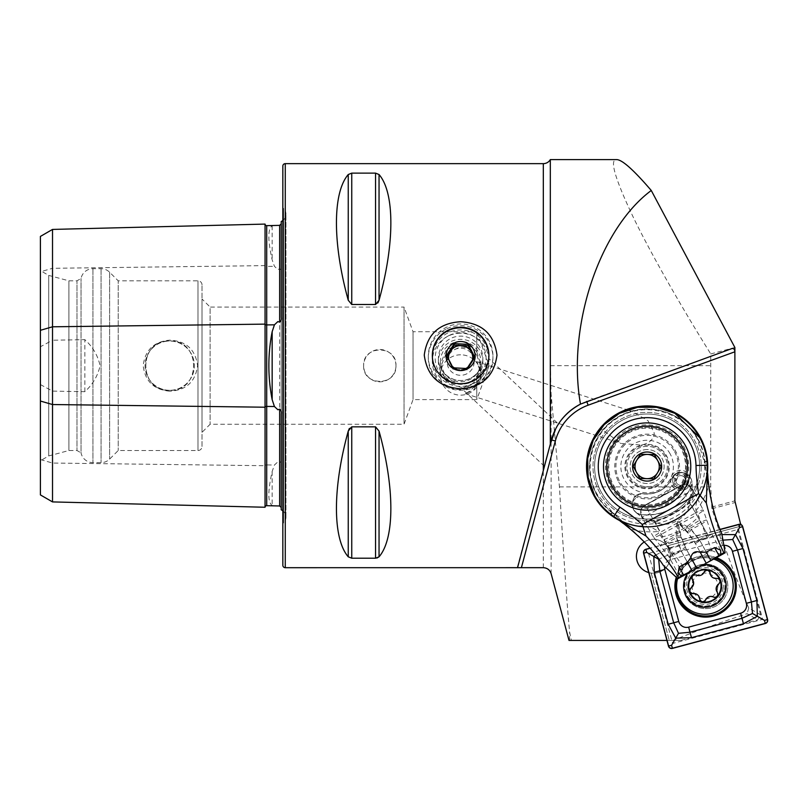 <?xml version="1.0" encoding="UTF-8"?>
<svg xmlns="http://www.w3.org/2000/svg" width="808" height="808" viewBox="0 0 808 808"><rect width="100%" height="100%" fill="white"/><g stroke="black" fill="none" stroke-linecap="round" stroke-linejoin="round"><path stroke-width="0.61" stroke-dasharray="4.04 3.03" d="M265.054 224.089L265.054 507.252M274.427 225.462L272.155 225.887C267.761 228.765 267.761 240.077 272.155 259.843L274.427 266.317L277.871 269.498L279.649 268.892C281.043 269.246 281.568 270.367 281.224 272.235M281.224 459.106C281.568 460.974 281.043 462.085 279.649 462.449L277.871 461.843L274.427 465.024L272.155 471.498C267.761 491.193 267.761 502.515 272.155 505.454L274.427 505.869M604.374 423.594L606.828 421.281M609.525 419.019L612.474 416.827M615.575 414.797L624.412 410.363M642.865 444.733C650.188 442.643 653.965 438.704 654.207 432.936L647.996 420.685L631.442 411.141L626.008 409.737A60.61 60.61 0 0 1 707.747 466.549A60.61 60.61 0 0 1 647.137 527.149A60.61 60.61 0 0 1 600.152 428.25L621.1 443.461L641.411 445.067A22.22 22.22 0 0 0 647.137 488.769A22.22 22.22 0 0 0 669.357 466.549A22.22 22.22 0 0 0 642.865 444.733L641.411 445.067M477.831 383.133L480.831 372.65L476.71 361.671L478.659 365.297L480.831 374.629L480.639 377.437L473.65 389.991L465.256 393.637L469.68 391.213L477.831 383.133M569.004 640.431L571.347 640.431L569.569 631.816C566.792 601.677 563.418 553.369 559.449 486.891L551.127 394.082L550.319 365.671L550.319 159.6M666.943 640.431L680.78 640.431L757.722 619.817L760.601 614.827L748.743 607.98C737.26 582.063 724.998 548.975 711.929 508.727L710.717 486.891L710.757 353.954C681.467 307.03 650.662 253.379 632.614 215.867C614.615 177.75 609.333 158.984 616.756 159.6M680.73 470.357A10.1 10.1 0 0 0 670.63 480.457A10.1 10.1 0 0 0 680.73 490.567A10.1 10.1 0 0 0 690.83 480.457A10.1 10.1 0 0 0 680.73 470.357M680.73 472.377A8.08 8.08 0 0 0 672.65 480.457A8.08 8.08 0 0 0 680.73 488.547A8.08 8.08 0 0 0 688.81 480.457A8.08 8.08 0 0 0 680.73 472.377A8.08 8.08 0 0 0 672.65 480.457A8.08 8.08 0 0 0 680.73 488.547A8.08 8.08 0 0 0 688.81 480.457A8.08 8.08 0 0 0 680.73 472.377M647.137 449.571A16.968 16.968 0 0 0 630.169 466.549A16.968 16.968 0 0 0 647.137 483.517A16.968 16.968 0 0 0 664.105 466.549A16.968 16.968 0 0 0 647.137 449.571A16.968 16.968 0 0 0 630.169 466.549A16.968 16.968 0 0 0 647.137 483.517A16.968 16.968 0 0 0 664.105 466.549A16.968 16.968 0 0 0 647.137 449.571M551.44 439.926L550.319 444.137M544.39 466.246L461.54 388.345L467.216 386.901L478.74 380.8L488.911 359.732L488.87 358.58L488.911 360.439L479.164 382.618L467.771 388.183L461.54 388.345M555.753 428.755L558.469 424.028L488.87 358.58M558.469 424.028A56.57 56.57 0 0 0 558.288 424.301A56.57 56.57 0 0 1 558.469 424.028L555.702 428.836M460.621 333.199A28.28 28.25 -0 0 0 432.341 361.439A28.28 28.25 -0 0 0 460.621 389.688A28.28 28.25 -0 0 0 488.911 361.439A28.28 28.25 -0 0 0 460.621 333.199M460.621 341.42A20.2 20.18 -0 0 0 440.421 361.59A20.2 20.18 -0 0 0 460.621 381.77A20.2 20.18 -0 0 0 480.831 361.59A20.2 20.18 -0 0 0 460.621 341.42M480.831 372.65L480.831 366.862L476.791 355.227L476.791 331.724L489.143 365.671L476.791 399.606L476.791 376.114C472.842 381.386 467.458 384.154 460.621 384.416L446.349 378.326L440.421 363.893L446.37 349.753L460.621 344.067C467.448 344.279 472.842 346.885 476.791 351.904L476.791 331.724L413.029 331.724L404.05 307.08L404.05 424.261L210.11 424.261L202.02 432.341L202.02 299L202.02 432.341M476.791 355.227C472.842 349.955 467.458 347.188 460.621 346.925L446.349 353.005L440.421 367.448L446.37 381.578L460.621 387.274C467.448 387.062 472.842 384.446 476.791 379.437L476.791 399.606L413.029 399.606L404.05 424.261L404.05 307.08L210.11 307.08L210.11 424.261L210.11 307.08L202.02 299M460.621 354.803A20.2 20.18 -0 0 0 440.421 374.973A20.2 20.18 -0 0 0 460.621 395.152A20.2 20.18 -0 0 0 480.831 374.973A20.2 20.18 -0 0 0 460.621 354.803M644.269 541.956A16.968 16.968 0 0 1 653.399 539.29A16.968 16.968 0 0 0 636.431 556.258A16.968 16.968 0 0 0 653.399 573.236A16.968 16.968 0 0 1 651.218 573.094L649.097 572.68A16.968 16.968 0 0 1 648.763 572.589M704.889 569.014A16.968 16.968 0 0 0 687.921 585.982A16.968 16.968 0 0 0 704.889 602.96C682.75 601.223 681.275 572.165 704.889 569.014C728.503 572.205 727.038 601.182 704.889 602.96A16.968 16.968 0 0 0 721.857 585.982A16.968 16.968 0 0 0 704.889 569.014M704.889 565.58A20.402 20.402 0 0 0 684.487 585.982A20.402 20.402 0 0 0 704.889 606.394A20.402 20.402 0 0 0 725.291 585.982A20.402 20.402 0 0 0 704.889 565.58M395.971 365.671A16.16 16.16 0 0 0 379.81 349.511A16.16 16.16 0 0 0 363.651 365.671C362.651 344.824 396.97 344.814 395.971 365.671C396.981 386.487 362.671 386.557 363.651 365.671A16.16 16.16 0 0 0 379.81 381.831A16.16 16.16 0 0 0 395.971 365.671M169.7 390.315A24.644 24.644 0 0 1 145.056 365.671A24.644 24.644 0 0 1 169.7 341.026C137.895 339.481 137.905 391.86 169.7 390.315A24.644 24.644 0 0 1 145.056 365.671A24.644 24.644 0 0 1 169.7 341.026C201.505 339.481 201.495 391.86 169.7 390.315C137.916 391.86 137.885 339.491 169.7 341.026A24.644 24.644 0 0 1 194.344 365.671A24.644 24.644 0 0 1 169.7 390.315C201.485 391.86 201.515 339.491 169.7 341.026A24.644 24.644 0 0 1 194.344 365.671A24.644 24.644 0 0 1 169.7 390.315M169.7 391.193C153.924 389.749 145.087 381.255 143.188 365.711C145.046 350.127 153.884 341.602 169.7 340.148C186.143 341.006 195.435 349.5 197.576 365.62C195.465 381.81 186.173 390.335 169.7 391.193M282.84 510.818A8.08 8.08 0 0 1 283.588 522.907L282.84 523.655L282.84 207.686L282.84 523.655M282.84 220.523A8.08 8.08 0 0 0 283.588 208.434L282.84 207.686M413.029 331.724L413.029 399.606L413.029 331.724M202.02 446.481L202.02 284.86L202.02 446.481A4.04 4.04 0 0 1 197.98 450.521L118.21 450.521L109.635 459.096A12.12 12.12 0 0 1 101.061 462.641L92.93 462.641A12.12 12.12 0 0 1 81.032 452.854L81.032 278.487L81.032 452.854L76.992 450.521L68.912 450.521L48.712 455.934L40.4 460.732L40.4 270.609L40.4 460.732M202.02 284.86A4.04 4.04 0 0 0 197.98 280.82L118.21 280.82L118.21 450.521L118.21 280.82L109.635 272.245A12.12 12.12 0 0 0 101.061 268.69L92.93 268.69A12.12 12.12 0 0 0 81.032 278.487L76.992 280.82L76.992 450.521L76.992 280.82L68.912 280.82L68.912 450.521L68.912 280.82L48.712 275.407L48.712 455.934L48.712 275.407L40.4 270.609M281.224 424.261L281.224 307.08L281.224 424.261M281.224 509.838L281.224 414.029M281.224 317.312L281.224 221.503M480.831 366.862L476.791 379.437M517.211 567.691L543.319 470.256M710.757 353.954L734.876 347.49M760.601 614.827L737.108 527.139L739.502 526.503L740.683 524.453M379.043 174.528L379.043 300.243C394.789 243.481 394.789 192.728 379.043 174.528L375.548 173.124L351.753 173.124L348.248 174.528C332.512 192.728 332.512 243.481 348.248 300.243L351.753 304.505L375.548 304.505L377.912 302.909M348.248 556.813L348.248 431.098C332.512 487.86 332.512 538.613 348.248 556.813L351.753 558.217L375.548 558.217L375.548 426.836L351.753 426.836L349.379 428.452M379.043 431.098L379.043 556.813C394.789 538.613 394.789 487.86 379.043 431.098L375.548 426.836M476.791 376.114L480.831 364.479L476.791 351.904M40.4 494.91L40.4 271.791L52.52 268.296L52.52 340.229L40.4 346.763M40.4 236.421L40.4 271.791M40.4 384.568L52.52 391.112L84.85 391.678C92.728 384.507 97.819 375.871 100.101 365.761C97.869 355.54 92.789 346.844 84.85 339.663L52.52 340.229M52.52 391.112L52.52 501.909M282.84 166.064L282.84 565.277M52.52 229.422L52.52 268.296L265.054 265.62A1.616 0.808 0 0 0 266.67 266.408L266.711 464.923L274.427 465.024M84.85 391.678L84.85 339.663M667.246 640.431L649.097 572.68M739.502 526.503L666.883 545.955A16.968 16.968 0 0 1 653.399 573.236A16.968 16.968 0 0 0 670.377 556.258A16.968 16.968 0 0 0 653.399 539.29A16.968 16.968 0 0 1 665.469 544.319L740.138 524.311M707.434 472.68A60.61 60.61 0 0 1 619.867 520.675A60.61 60.61 0 0 0 707.434 472.68M586.739 401.404A56.57 56.57 0 0 0 580.487 404.121A56.57 56.57 0 0 1 586.739 401.404L731.826 348.601M665.469 544.319L666.883 545.955L737.108 527.139M651.218 573.094L669.266 640.431L651.218 573.094M680.78 640.431L673.104 640.431C688.749 633.795 713.413 624.877 747.107 613.686L757.722 619.817M559.449 486.891L710.717 486.891M748.743 607.98L747.107 613.686M571.347 640.431L673.104 640.431M610.929 514.393L612.03 512.817A224.644 224.614 -28.7 0 1 633.048 531.23L610.929 514.393C604.101 509.191 598.627 502.859 594.516 495.385C578.427 467.63 589.688 428.695 618.342 413.898C646.067 397.778 685.103 409.242 699.758 437.704C703.859 445.238 706.253 453.268 706.95 461.762L705.02 461.843A57.863 57.853 151.3 0 0 619.585 416.282A57.863 57.853 151.3 0 0 612.03 512.817A80.81 1.293 -52.3 0 0 612.353 512.12A80.81 1.293 -52.3 0 0 612.353 512.11A80.81 1.293 -52.3 0 0 610.454 514.029L630.886 529.048C640.037 531.634 649.107 532.452 658.096 531.482C652.985 527.361 646.582 525.523 638.886 525.978A60.004 60.004 0 0 0 701.677 491.567C697.183 497.708 695.294 504.101 695.981 510.717L698.849 516.514L711.838 550.571L683.154 566.287L661.439 537.017L658.096 531.482M710.727 497.809L704.263 461.742A80.81 1.293 174.9 0 0 705.02 461.843A224.644 224.614 151.3 0 0 709.242 489.466L706.95 461.762M638.007 535.744L634.957 532.927C645.632 542.572 655.126 553.419 663.439 565.489M639.269 536.956L641.441 539.077M641.875 539.512L642.461 540.108M634.957 532.927L630.886 529.048M683.154 566.287L681.427 576.771L725.15 552.803M677.872 578.72L681.427 576.771M612.737 485.396A39.218 39.218 0 0 0 665.984 500.94A39.218 39.218 0 0 0 681.528 447.693A39.218 39.218 0 0 0 628.281 432.149A39.218 39.218 0 0 0 612.737 485.396A39.218 39.218 0 0 0 665.984 500.94A39.218 39.218 0 0 0 681.528 447.693A39.218 39.218 0 0 0 628.281 432.149A39.218 39.218 0 0 0 612.737 485.396M721.766 533.512C716.07 520.009 712.03 506.172 709.646 491.991L710.384 496.082M687.739 532.139L678.579 522.614L677.367 521.695L677.478 523.21L680.578 536.058L685.255 547.208L690.86 557.439L686.063 548.693L681.518 537.764L678.558 525.18C678.043 523.362 678.407 523.16 679.659 524.574L688.668 533.835L695.435 543.552L700.233 552.308L694.628 542.077L687.739 532.139A8.08 1.161 124 0 1 690.224 528.18L699.445 539.754L706.263 552.177L699.991 540.734L691.062 529.695L680.073 524.028C678.457 522.816 677.72 523.22 677.872 525.24L676.74 537.542L681.245 551.016L687.507 562.449L680.7 550.026L675.912 536.027L676.791 523.271C676.639 521.241 677.377 520.837 679.003 522.069L690.224 528.18L700.778 522.392A6.232 0.869 151.3 0 1 706.677 520.19A6.232 0.869 151.3 0 1 701.617 523.907L691.062 529.695A8.08 3.08 -58.1 0 0 688.668 533.835M663.954 539.734L682.548 531.159L699.779 520.1M655.611 520.928L655.753 522.15L654.621 522.241C648.743 523.089 644.461 521.089 641.764 516.241L640.764 510.272L643.178 506.555L645.249 505.131L682.952 484.739L687.416 484.699L691.911 488.749C694.557 493.617 693.931 498.314 690.052 502.818L672.801 513.383L655.753 522.15C667.761 529.321 688.961 517.706 689.365 503.727L688.416 502.95L690.476 500.253L692.941 491.597L690.537 486.638C688.406 484.386 685.578 483.81 682.053 484.921L645.148 505.071L641.3 508.808L640.724 513.938L643.602 518.635L652.238 521.21L655.611 520.928C662.106 519.887 667.842 517.373 672.801 513.383C678.851 511.343 684.053 507.858 688.416 502.95M677.478 523.21A8.08 0.768 -4.5 0 1 676.791 523.271L660.176 532.381A8.04 1.121 -28.7 0 0 653.672 537.229L641.532 516.827L640.764 510.262C640.36 516.969 640.522 511.908 641.794 516.161L641.764 516.241A8.878 1.232 -28.7 0 0 641.532 516.827A8.878 1.232 -28.7 0 0 649.905 513.635L685.335 494.213L696.688 514.918A8.04 1.121 -28.7 0 0 703.202 510.08L692.527 488.87A8.878 1.232 -28.7 0 1 685.335 494.213L680.71 485.77L645.279 505.192L672.902 555.581L681.245 551.016A8.08 1.121 -28.7 0 1 686.063 548.693M632.947 501.364L638.744 494.395L642.966 493.941C656.308 494.981 666.145 489.587 672.478 477.77L672.519 477.669C675.155 473.225 678.942 471.741 683.881 473.215L686.315 474.336C689.517 475.892 691.395 478.427 691.941 481.921L691.082 487.315C680.376 507.394 663.691 516.534 641.007 514.757L635.987 512.585C633.341 510.252 632.22 507.303 632.624 503.768L632.947 501.364M637.037 513.312L633.512 509.656A9.696 9.696 0 0 1 632.432 503.515L633.512 509.656A9.696 9.696 0 0 0 640.744 514.605C663.53 516.362 680.316 507.161 691.092 487.012A48.49 48.49 0 0 1 640.744 514.605L637.037 513.312M686.214 474.044C689.527 475.639 691.446 478.265 691.941 481.921L691.092 487.012A9.696 9.696 0 0 0 686.214 474.044L684.002 473.074L686.154 474.256M672.276 477.619A8.888 8.888 0 0 1 684.002 473.074C678.851 471.367 674.943 472.892 672.276 477.619C666.125 489.587 656.349 494.94 642.946 493.698A27.472 27.472 0 0 0 672.276 477.619L672.519 477.669M633.947 497.94L632.805 501.132A8.888 8.888 0 0 1 642.946 493.698C637.532 493.395 634.149 495.87 632.805 501.132L632.432 503.515L632.997 501.111M601.071 491.789A52.53 52.53 0 0 1 621.887 420.483A52.53 52.53 0 0 1 693.203 441.299A52.53 52.53 0 0 1 672.377 512.605A52.53 52.53 0 0 1 601.071 491.789A52.53 52.53 0 0 1 621.887 420.483A52.53 52.53 0 0 1 693.203 441.299A52.53 52.53 0 0 1 672.377 512.605A52.53 52.53 0 0 1 601.071 491.789M665.913 456.247A21.412 21.412 0 0 0 636.845 447.763A21.412 21.412 0 0 0 628.351 476.841A21.412 21.412 0 0 0 657.429 485.325A21.412 21.412 0 0 0 665.913 456.247A21.412 21.412 0 0 0 636.845 447.763A21.412 21.412 0 0 0 628.351 476.841A21.412 21.412 0 0 0 657.429 485.325A21.412 21.412 0 0 0 665.913 456.247M674.518 451.541A31.219 31.219 0 0 1 662.146 493.92A31.219 31.219 0 0 1 619.756 481.548A31.219 31.219 0 0 1 632.129 439.168A31.219 31.219 0 0 1 674.518 451.541M697.627 438.875A57.58 57.58 0 0 1 674.811 517.039A57.58 57.58 0 0 1 596.647 494.223A57.58 57.58 0 0 1 619.463 416.049A57.58 57.58 0 0 1 697.627 438.875M699.758 437.704A60.004 60.004 0 0 0 618.292 413.928A60.004 60.004 0 0 0 594.516 495.385A60.004 60.004 0 0 1 618.292 413.928A60.004 60.004 0 0 1 699.758 437.704A60.004 60.004 0 0 1 675.973 519.16A60.004 60.004 0 0 1 594.516 495.385A60.004 60.004 0 0 0 675.973 519.16A60.004 60.004 0 0 0 699.758 437.704A60.004 60.004 0 0 0 618.292 413.928A60.004 60.004 0 0 0 594.516 495.385A60.004 60.004 0 0 0 675.973 519.16A60.004 60.004 0 0 0 699.758 437.704C703.738 445.016 706.121 452.834 706.899 461.166L707.131 467.741C706.929 476.094 705.111 484.032 701.677 491.567M599.657 492.567A54.146 54.146 0 0 1 621.11 419.069A54.146 54.146 0 0 1 694.617 440.522A54.146 54.146 0 0 1 673.155 514.029A54.146 54.146 0 0 1 599.657 492.567A54.146 54.146 0 0 1 621.11 419.069A54.146 54.146 0 0 1 694.617 440.522A54.146 54.146 0 0 1 673.155 514.029A54.146 54.146 0 0 1 599.657 492.567M638.886 525.978C630.684 524.826 623.019 522.089 615.878 517.756M594.516 495.385C598.566 502.717 603.879 508.929 610.454 514.029M689.083 502.061L695.617 512.959L679.003 522.069A8.08 0.768 127 0 1 678.579 522.614M654.51 521.019L665.348 541.815L675.912 536.027A8.08 1.161 -1.5 0 1 680.578 536.058M681.518 537.764A8.08 3.08 0.6 0 0 676.74 537.542L666.186 543.33A6.232 0.869 151.3 0 1 660.318 545.602A6.232 0.869 151.3 0 1 665.348 541.815L672.357 554.601A4.04 0.566 -28.7 0 0 669.085 557.035A4.04 0.566 -28.7 0 0 672.902 555.581L679.164 567.024L672.357 554.601L680.7 550.026A8.08 1.121 -28.7 0 0 685.255 547.208M695.435 543.552A8.08 1.121 -28.7 0 1 699.991 540.734L708.333 536.169L696.688 514.918L680.073 524.028A8.08 1.283 -53.2 0 0 679.659 524.574M678.558 525.18A8.08 1.283 -4.3 0 0 677.872 525.24L661.257 534.34A8.04 1.121 -28.7 0 1 653.672 537.229L669.085 557.035L678.033 573.357M682.003 472.458L683.881 473.215M695.981 510.717C701.627 503.667 705.828 495.577 708.565 486.477L707.131 467.741M709.646 491.991L708.565 486.477M721.605 554.742L711.838 550.571M629.169 515.908A52.53 52.53 0 0 0 696.496 484.507A52.53 52.53 0 0 0 665.105 417.18A52.53 52.53 0 0 0 597.779 448.581A52.53 52.53 0 0 0 629.169 515.908M680.801 448.097A38.39 38.39 0 0 0 628.685 432.886A38.39 38.39 0 0 0 613.474 484.992A38.39 38.39 0 0 0 665.58 500.202A38.39 38.39 0 0 0 680.801 448.097M670.165 453.924A26.26 26.26 0 0 0 634.512 443.511A26.26 26.26 0 0 0 624.099 479.164A26.26 26.26 0 0 0 659.762 489.577A26.26 26.26 0 0 0 670.165 453.924M664.853 456.833A20.2 20.2 0 0 0 637.421 448.824A20.2 20.2 0 0 0 629.422 476.255A20.2 20.2 0 0 0 656.843 484.265A20.2 20.2 0 0 0 664.853 456.833A20.2 20.2 0 0 0 637.421 448.824A20.2 20.2 0 0 0 629.422 476.255A20.2 20.2 0 0 0 656.843 484.265A20.2 20.2 0 0 0 664.853 456.833M682.568 447.127A40.41 40.41 0 0 0 627.715 431.108A40.41 40.41 0 0 0 611.707 485.962A40.41 40.41 0 0 0 666.56 501.98A40.41 40.41 0 0 0 682.568 447.127A40.37 40.37 0 0 0 627.735 431.149A40.37 40.37 0 0 0 611.737 485.941A40.37 40.37 0 0 0 666.539 501.94A40.37 40.37 0 0 0 682.538 447.147A40.37 40.37 0 0 0 627.735 431.149A40.37 40.37 0 0 0 611.737 485.941A40.37 40.37 0 0 0 666.539 501.94A40.37 40.37 0 0 0 682.538 447.147M657.763 460.722A12.12 12.12 0 0 0 641.31 455.914A12.12 12.12 0 0 0 636.502 472.367A12.12 12.12 0 0 0 652.965 477.174A12.12 12.12 0 0 0 657.763 460.722M653.197 478.801L653.864 478.821M641.077 454.288L640.411 454.268M676.68 475.447L678.518 476.144A4.848 4.848 0 0 1 684.396 483.639A4.848 4.848 0 0 1 676.205 478.72A4.848 4.848 0 0 0 684.396 483.639A4.848 4.848 0 0 0 678.518 476.144L674.973 474.791A8.08 8.08 0 0 1 686.224 474.528A8.08 8.08 0 0 1 676.569 487.386A8.08 8.08 0 0 1 673.185 477.568L676.205 478.72L673.185 477.568A8.08 8.08 0 0 0 686.83 485.76A8.08 8.08 0 0 0 686.224 474.528A8.08 8.08 0 0 0 674.973 474.791L676.68 475.447A6.444 6.444 0 0 1 686.83 478.366A6.444 6.444 0 0 1 680.619 486.911A6.444 6.444 0 0 1 674.71 478.144M432.341 355.783A28.28 28.25 -0 0 0 473.488 381.204A28.28 28.25 -0 0 0 488.911 355.783M475.326 385.012A32.32 32.28 180 0 1 428.301 356.257A32.32 32.28 180 0 1 445.925 327.503A32.32 32.28 180 0 1 492.951 356.257A32.32 32.28 180 0 1 475.326 385.012M473.488 383.315A28.28 28.25 180 0 1 435.431 371.003A28.28 28.25 180 0 1 447.763 333.007A28.28 28.25 180 0 1 485.81 345.319A28.28 28.25 180 0 1 473.488 383.315M445.925 329.199A32.32 32.28 -0 0 0 428.301 357.954A32.32 32.28 -0 0 0 475.326 386.699A32.32 32.28 -0 0 0 492.951 357.954A32.32 32.28 -0 0 0 445.925 329.199M472.448 360.196A12.12 12.11 180 0 1 467.832 367.256M472.741 357.631A12.12 12.11 180 0 1 466.135 368.519A12.12 12.11 180 0 1 448.501 357.631M466.792 373.811A13.554 13.544 180 0 1 448.551 367.913A13.554 13.544 180 0 1 454.46 349.692A13.554 13.544 180 0 1 472.7 355.601A13.554 13.544 180 0 1 466.792 373.811M470.731 381.305A22.22 22.19 180 0 1 438.401 361.54A22.22 22.19 180 0 1 450.521 341.774A22.22 22.19 180 0 1 482.851 361.54A22.22 22.19 180 0 1 470.731 381.305M447.056 356.176L446.642 356.803L449.824 363.034A12.12 12.11 180 0 1 448.642 359.338M465.761 368.488A12.12 12.11 180 0 1 459.994 369.62L466.984 369.973L474.599 358.247L474.195 357.449M452.167 366.196A12.12 12.11 180 0 1 449.824 363.034L453.005 369.256L459.994 369.62A12.12 12.11 180 0 1 454.389 367.913M453.005 369.256L453.005 367.802M466.984 369.973L466.984 368.529M446.642 356.803L446.642 355.358M474.599 358.247L474.599 356.793M723.049 589.052A18.422 18.422 0 0 0 707.96 567.822A18.422 18.422 0 0 0 686.729 582.922A18.422 18.422 0 0 0 701.819 604.152A18.422 18.422 0 0 0 723.049 589.052M717.272 592.203A3.181 3.181 0 0 1 717.878 594.658M716.444 578.387A3.181 3.181 0 0 1 718.615 584.194M684.972 582.619A20.2 20.2 0 0 0 701.526 605.909A20.2 20.2 0 0 0 724.806 589.355A20.2 20.2 0 0 0 708.252 566.065A20.2 20.2 0 0 0 684.972 582.619A20.2 20.2 0 0 0 701.526 605.909A20.2 20.2 0 0 0 724.806 589.355A20.2 20.2 0 0 0 708.252 566.065A20.2 20.2 0 0 0 684.972 582.619M717.635 588.143A12.928 12.928 0 0 0 707.04 573.236A12.928 12.928 0 0 0 692.143 583.83A12.928 12.928 0 0 0 702.738 598.738A12.928 12.928 0 0 0 717.635 588.143M703.334 564.752A21.281 21.281 0 0 0 687.83 573.256M713.666 559.096A28.28 28.28 0 0 0 677.619 578.477M732.775 590.699A28.28 28.28 0 0 0 709.596 558.096A28.28 28.28 0 0 0 677.003 581.275A28.28 28.28 0 0 0 700.172 613.878A28.28 28.28 0 0 0 732.775 590.699M704.324 601.374A3.181 3.181 0 0 1 700.415 600.718M691.305 593.193A3.181 3.181 0 0 1 689.921 589.476M691.87 577.831A3.181 3.181 0 0 1 696.466 575.033M705.465 570.64A3.181 3.181 0 0 1 709.374 571.296M699.839 564.923A22.22 22.22 0 0 0 684.124 592.143A22.22 22.22 0 0 0 711.343 607.858A22.22 22.22 0 0 0 727.059 580.639A22.22 22.22 0 0 0 699.839 564.923A22.22 22.22 0 0 0 684.124 592.143A22.22 22.22 0 0 0 711.343 607.858A22.22 22.22 0 0 0 727.059 580.639A22.22 22.22 0 0 0 699.839 564.923M716.342 557.631A30.704 30.704 0 0 0 675.922 594.335A30.704 30.704 0 0 0 713.535 616.05A30.704 30.704 0 0 0 735.25 578.437A30.704 30.704 0 0 0 676.286 577.215M723.766 545.4A8.08 8.08 0 0 0 722.524 545.622L670.539 559.56A8.08 8.08 0 0 0 664.59 566.499M648.521 553.44L672.64 643.451L762.651 619.332L738.532 529.321L648.521 553.44L646.703 552.389L643.572 553.227M672.64 643.451L671.589 645.279L668.469 646.117M720.069 529.381L649.975 548.167M738.532 529.321L739.593 527.503L738.754 524.382M762.651 619.332L764.479 620.393L767.6 619.554M720.13 529.533L650.087 548.299M655.692 555.015L667.711 549.016L721.928 534.573M722.837 540.148L669.175 554.48L658.682 559.308M40.4 459.55L52.52 463.045L265.054 465.711A1.616 0.808 0 0 1 266.67 464.923L266.711 505.677M272.155 225.887L272.155 259.843M272.155 471.498L272.155 505.454M550.319 365.671L710.717 365.671M283.588 208.434L283.588 522.907L283.588 208.434M197.98 280.82L197.98 450.521L197.98 280.82M109.635 272.245L109.635 459.096L109.635 272.245M101.061 268.69L101.061 462.641L101.061 268.69M92.93 268.69L92.93 462.641L92.93 268.69M711.626 507.091L734.876 500.859M711.929 508.727L735.088 502.515M543.319 567.681L543.319 163.64M285.264 163.64L285.264 567.701M569.569 640.431L569.569 631.816M279.649 268.892L279.649 462.449M266.711 225.664L266.711 266.408L274.427 266.317M351.753 558.217L351.753 426.836M348.248 300.243L348.248 174.528M351.753 304.505L351.753 173.124M375.548 304.505L375.548 173.124M551.127 573.68L551.127 394.082M618.756 482.103A32.37 32.37 0 0 0 662.691 494.93A32.37 32.37 0 0 0 675.518 450.985A32.37 32.37 0 0 0 631.583 438.158A32.37 32.37 0 0 0 618.756 482.103M720.544 550.046L711.606 533.724L703.202 510.08A8.04 1.121 -28.7 0 0 695.617 512.959L708.333 536.169A4.04 0.566 -28.7 0 0 711.606 533.724A4.04 0.566 -28.7 0 0 707.788 535.179L699.445 539.754A8.08 1.121 151.3 0 1 694.628 542.077M645.279 505.192L643.208 506.525M680.71 485.77L643.178 506.555M687.416 484.699L692.527 488.87A8.878 1.232 -28.7 0 0 691.911 488.749L692.941 491.587L691.991 482.851M680.821 485.972L645.39 505.384M691.082 487.315L690.476 500.253M680.679 485.598L682.952 484.739C688.961 485.073 691.476 485.679 690.476 486.557L691.84 488.739M645.148 505.071L682.992 484.729M661.439 537.017A71.912 71.912 0 0 0 698.849 516.514M642.592 540.239L612.353 512.11L597.163 494.344C582.639 469.236 591.476 434.149 616.181 418.908C642.633 400.637 682.831 410.777 697.455 439.37L704.263 461.742A80.81 1.293 174.9 0 1 706.899 461.166M438.401 361.54L438.401 358.328C437.694 374.256 456.843 385.961 470.731 378.094A22.22 22.19 180 0 1 438.401 358.328A22.22 22.19 180 0 1 450.521 338.562A22.22 22.19 180 0 1 482.851 358.328A22.22 22.19 180 0 1 470.731 378.094C478.477 373.771 482.517 367.175 482.851 358.328L482.851 361.54M449.046 335.522A25.452 25.422 180 0 1 483.295 346.602A25.452 25.422 180 0 1 472.195 380.8A25.452 25.422 180 0 1 437.956 369.721A25.452 25.422 180 0 1 449.046 335.522M724.655 589.325A20.038 20.038 0 0 0 708.222 566.226A20.038 20.038 0 0 0 685.123 582.649A20.038 20.038 0 0 0 701.546 605.748A20.038 20.038 0 0 0 724.655 589.325M715.1 558.308A29.644 29.644 0 0 0 677.144 578.023M671.589 645.279L672.428 648.4M646.703 552.389L645.865 549.268M739.593 527.503L742.714 526.665M764.479 620.393L765.317 623.513M667.711 549.016L670.539 559.56M719.706 535.088L722.524 545.622M476.71 361.671L631.442 411.141M432.341 361.439L432.341 355.52M440.421 363.893L440.421 361.59M440.421 374.973L440.421 367.448M285.951 517.191L285.951 214.15L285.951 517.191M480.831 364.479L480.831 361.59M488.911 361.439L488.911 360.439M488.911 359.732L488.911 355.52M465.256 393.637L621.1 443.461M683.78 446.46C692.739 465.721 689.729 482.881 674.731 497.92C663.974 506.919 651.723 510.05 637.966 507.313C625.846 504.354 616.686 497.455 610.495 486.628C601.697 467.933 604.394 451.076 618.575 436.047C637.118 417.393 671.963 422.958 683.78 446.46M636.744 513.13L643.602 518.625L641.794 516.161M667.327 485.184L660.348 490.638L651.995 493.587M636.34 495.314L633.997 497.859M428.301 356.257L428.301 357.954M492.951 356.257L492.951 357.954"/><path stroke-width="1.21" d="M281.224 507.464L279.649 505.98L266.711 505.677A1.616 1.616 0 0 1 266.711 505.677A1.616 1.616 0 0 0 265.054 507.252L52.52 501.909L40.4 494.91L40.4 330.3L52.52 326.796L265.054 324.129L265.054 224.089A1.616 1.616 0 0 0 266.67 225.664L279.649 225.361L281.224 223.867M265.054 507.252L265.054 407.212A1.616 0.808 180 0 1 266.67 406.424A1.616 0.808 180 0 1 266.711 406.424L274.427 406.515L272.155 399.627L272.155 331.714C267.761 354.288 267.761 376.932 272.155 399.627M52.52 501.909L52.52 404.535L265.054 407.212L265.054 324.129A1.616 0.808 180 0 0 266.67 324.917A1.616 0.808 180 0 0 266.711 324.917L274.427 324.826L272.155 331.714M274.427 324.826L277.871 321.584L279.649 322.139C281.043 321.15 281.568 319.544 281.224 317.312L281.224 221.503A8.08 8.08 0 0 0 282.84 220.523M282.84 510.818A8.08 8.08 0 0 0 281.224 509.838L281.224 414.029C281.568 411.797 281.043 410.181 279.649 409.201L277.871 409.757L274.427 406.515M606.828 421.281L609.525 419.019M612.474 416.827L615.575 414.797M624.412 410.363L626.008 409.737M543.319 163.64A8.08 8.08 0 0 0 550.319 159.6L616.756 159.6C622.312 159.822 633.815 170.124 651.268 190.486L734.876 347.49L734.876 351.793L588.123 405.202A52.53 52.53 0 0 0 555.349 440.966L521.392 567.681L285.264 567.701A2.424 2.424 0 0 1 282.84 565.277L282.84 166.064A2.424 2.424 0 0 1 285.264 163.64L543.319 163.64L543.319 470.256L550.319 444.137L517.554 567.701M555.702 428.836L550.319 444.137L550.319 159.6M460.621 327.27A28.28 28.25 -0 0 0 432.341 355.52A28.28 28.25 -0 0 0 460.621 383.76A28.28 28.25 -0 0 0 488.911 355.52A28.28 28.25 -0 0 0 460.621 327.27M460.621 321.725C439.209 323.089 427.089 334.209 424.261 355.086C427.079 376.084 439.199 387.305 460.621 388.759C482.033 387.315 494.153 376.104 496.991 355.146C494.213 334.249 482.083 323.109 460.621 321.725M600.152 428.25L604.374 423.594M586.527 466.549A60.61 60.61 0 0 1 647.137 405.939A60.61 60.61 0 0 1 707.434 472.68A60.61 60.61 0 0 0 591.496 442.501A60.61 60.61 0 0 0 619.867 520.675A60.61 60.61 0 0 1 586.527 466.549M648.763 572.589A16.968 16.968 0 0 1 644.269 541.956M281.224 459.106L281.224 424.261L281.224 459.106M281.224 307.08L281.224 272.235L281.224 307.08M348.248 556.813C332.512 538.613 332.512 487.86 348.248 431.098L351.753 426.836L375.548 426.836L379.043 431.098C394.789 487.86 394.789 538.613 379.043 556.813L375.548 558.217L351.753 558.217L348.248 556.813L348.248 431.098L349.379 428.452M348.248 300.243C332.512 243.481 332.512 192.728 348.248 174.528L351.753 173.124L375.548 173.124L379.043 174.528C394.789 192.728 394.789 243.481 379.043 300.243L375.548 304.505L351.753 304.505L348.248 300.243L348.248 174.528M740.683 524.453L734.876 500.859L734.876 351.793C734.674 349.268 733.664 348.208 731.826 348.601L580.487 404.121C565.459 412.292 555.773 424.23 551.44 439.926L555.753 428.755M651.268 190.486C599.213 229.219 566.802 327.028 580.487 404.121A56.57 56.57 0 0 0 558.469 424.028A56.57 56.57 0 0 1 580.487 404.121M666.943 640.431L569.004 640.431L551.127 573.68C549.874 569.933 547.269 567.933 543.319 567.681L521.392 567.681M377.912 302.909L379.043 300.243L379.043 174.528M376.922 558.055L379.043 556.813L379.043 431.098M40.4 330.3L40.4 236.421L52.52 229.422L265.054 224.089M266.67 225.664A1.616 1.616 0 0 0 266.711 225.664L266.711 505.677M40.4 401.041L52.52 404.535L52.52 229.422M740.138 524.311L740.875 524.119M551.44 439.926A56.57 56.57 0 0 1 558.288 424.301A56.57 56.57 0 0 0 551.44 439.926L555.349 440.966M594.516 495.385A60.004 60.004 0 0 1 618.292 413.928A60.004 60.004 0 0 1 707.121 465.256A185.062 185.062 0 0 0 707.374 471.579C709.232 495.678 714.03 516.322 721.766 533.512L725.15 552.803L701.516 565.762L677.872 578.72L663.439 565.489C653.147 549.753 638.33 534.613 619.009 520.049A185.062 185.062 0 0 0 613.777 516.423A60.004 60.004 0 0 1 594.516 495.385L588.133 477.447L587.689 458.409L593.234 440.188L604.202 424.624L619.494 413.292L637.623 407.303L656.662 407.303L674.751 413.272M690.002 443.047A48.884 48.884 0 0 0 623.645 423.685A48.884 48.884 0 0 0 619.958 507.171A196.192 196.192 0 0 1 642.239 524.523L698.637 493.607A196.192 196.192 0 0 1 696.001 465.489A48.884 48.884 0 0 0 690.002 443.047M638.007 535.744L639.269 536.956M634.957 532.927L633.048 531.23M685.406 445.572A43.642 43.642 0 0 0 626.16 428.28A43.642 43.642 0 0 0 608.868 487.517A43.642 43.642 0 0 0 668.105 504.808A43.642 43.642 0 0 0 685.406 445.572M642.239 524.523L646.006 536.027C660.055 550.692 670.893 564.56 678.498 577.619L678.538 578.346M679.164 567.024L678.074 573.438L681.558 575.942L692.042 570.731L687.507 562.449L679.164 567.024L683.709 575.296M687.507 562.449L690.86 557.439C692.193 552.45 695.314 550.733 700.233 552.308L706.263 552.177L710.798 560.449L720.837 554.419L720.595 550.127L714.605 547.602L706.263 552.177M724.483 553.167L723.887 552.743C716.989 539.32 711.131 522.736 706.313 502.97L698.637 493.607M695.395 569.105L692.042 570.731M710.798 560.449L707.626 562.408M710.384 496.082L710.727 497.809M709.646 491.991L709.242 489.466M699.758 437.704L674.983 413.393M646.006 536.027L619.009 520.049M707.374 471.579L706.313 502.97M653.864 478.821L657.5 472.842A12.12 12.12 0 0 0 657.763 460.722L661.126 466.852L653.864 478.821L639.865 478.508L636.502 472.367A12.12 12.12 0 0 0 657.5 472.842L661.126 466.852L657.763 460.722A12.12 12.12 0 0 0 636.775 460.247A12.12 12.12 0 0 0 636.502 472.367L633.139 466.236L640.411 454.268L654.399 454.581L657.763 460.722L654.399 454.581L641.077 454.288M682.568 447.127A40.41 40.41 0 0 0 627.715 431.108A40.41 40.41 0 0 0 611.707 485.962A40.41 40.41 0 0 0 666.56 501.98A40.41 40.41 0 0 0 682.568 447.127M634.381 473.538A14.544 14.544 0 0 0 654.126 479.296A14.544 14.544 0 0 0 659.894 459.55A14.544 14.544 0 0 0 640.148 453.793A14.544 14.544 0 0 0 634.381 473.538M633.3 466.529L639.865 478.508L653.197 478.801M640.411 454.268L633.139 466.236M488.911 355.783A28.28 28.25 -0 0 0 447.763 330.886A28.28 28.25 -0 0 0 432.341 355.783M448.642 359.338A12.12 12.11 180 0 1 471.418 352.025A12.12 12.11 180 0 1 472.448 360.196M467.832 367.256A12.12 12.11 180 0 1 465.761 368.488M448.501 357.631A12.12 12.11 180 0 1 455.116 346.955A12.12 12.11 180 0 1 472.741 357.631M468.236 344.349L474.599 356.793L466.984 368.529L453.005 367.802L446.642 355.358L454.258 343.622L468.236 344.349L468.236 345.794L454.258 345.077L447.056 356.176M454.005 343.107A14.544 14.524 180 0 1 473.579 349.44A14.544 14.524 180 0 1 467.236 368.983A14.544 14.524 180 0 1 447.672 362.651A14.544 14.524 180 0 1 454.005 343.107M474.195 357.449L468.236 345.794M454.389 367.913A12.12 12.11 180 0 1 452.167 366.196M454.258 345.077L454.258 343.622M689.921 589.476A3.181 3.181 0 0 1 691.173 587.82A5.575 5.575 0 0 0 693.577 584.113L691.173 587.82C688.911 590.87 689.628 592.809 693.345 593.628C696.91 593.557 698.991 595.284 699.607 598.799C701.112 602.283 703.152 602.627 705.717 599.819C707.444 596.708 709.98 595.759 713.323 596.981C715.595 597.718 717.12 596.94 717.878 594.658L716.211 587.901L719.989 582.073C720.019 579.669 718.837 578.437 716.444 578.387C712.888 578.457 710.798 576.73 710.192 573.226C708.677 569.731 706.636 569.388 704.071 572.195C702.354 575.316 699.819 576.255 696.466 575.033C692.688 574.589 691.375 576.185 692.527 579.811L693.577 584.113A5.575 5.575 0 0 0 692.527 579.811A3.181 3.181 0 0 1 691.87 577.831M687.83 573.256A21.281 21.281 0 0 0 701.344 606.97A21.281 21.281 0 0 0 725.877 589.527A21.281 21.281 0 0 0 703.334 564.752M677.619 578.477A28.28 28.28 0 0 0 700.172 613.878A28.28 28.28 0 0 0 732.775 590.699A28.28 28.28 0 0 0 713.666 559.096M688.951 583.295A16.16 16.16 0 0 0 702.192 601.92A16.16 16.16 0 0 0 720.827 588.678A16.16 16.16 0 0 0 707.576 570.054A16.16 16.16 0 0 0 688.951 583.295M709.374 571.296A3.181 3.181 0 0 1 710.192 573.226A5.575 5.575 0 0 0 716.444 578.387M718.615 584.194A5.575 5.575 0 0 0 717.272 592.203M717.878 594.658A3.181 3.181 0 0 1 713.323 596.981A5.575 5.575 0 0 0 705.717 599.819A3.181 3.181 0 0 1 704.324 601.374M700.415 600.718A3.181 3.181 0 0 1 699.607 598.799A5.575 5.575 0 0 0 693.345 593.628A3.181 3.181 0 0 1 691.305 593.193M696.466 575.033A5.575 5.575 0 0 0 704.071 572.195A3.181 3.181 0 0 1 705.465 570.64M676.286 577.215A30.704 30.704 0 0 0 713.535 616.05A30.704 30.704 0 0 0 716.342 557.631M664.59 566.499A8.08 8.08 0 0 0 664.822 569.448L678.75 621.443A8.08 8.08 0 0 0 688.648 627.149L740.633 613.221A8.08 8.08 0 0 0 746.35 603.324L732.422 551.339A8.08 8.08 0 0 0 723.766 545.4M649.975 548.167L645.865 549.268A3.232 3.232 0 0 0 643.572 553.227L668.469 646.117A3.232 3.232 0 0 0 672.428 648.4L765.317 623.513A3.232 3.232 0 0 0 767.6 619.554L742.714 526.665A3.232 3.232 0 0 0 738.754 524.382L720.069 529.381M650.087 548.299L645.905 549.42A3.07 3.07 0 0 0 643.734 553.187L668.62 646.077A3.07 3.07 0 0 0 672.387 648.248L765.277 623.352A3.07 3.07 0 0 0 767.449 619.595L742.552 526.705A3.07 3.07 0 0 0 738.795 524.533L720.13 529.533M721.928 534.573L735.472 534.633L742.956 548.521L756.894 600.506L757.338 616.272L743.461 623.766L691.476 637.694L675.71 638.148L671.589 645.279L672.387 648.248M678.508 633.3L675.71 638.148L668.216 624.261L654.288 572.276L653.834 556.51L658.682 559.308L659.752 570.812L673.68 622.796L678.508 633.3L690.012 632.23L741.996 618.302L752.5 613.474L764.479 620.393L767.449 619.595M655.692 555.015L653.834 556.51L646.703 552.389L643.734 553.187M752.5 613.474L751.43 601.97L737.492 549.975L732.674 539.481L739.593 527.503L738.795 524.533M732.674 539.481L722.837 540.148M285.264 567.701L285.264 163.64M279.649 505.98L279.649 409.201M279.649 322.139L279.649 225.361M375.548 426.836L375.548 558.217M351.753 426.836L351.753 558.217M375.548 173.124L375.548 304.505M351.753 173.124L351.753 304.505M588.123 405.202L586.739 401.404M613.777 516.423L619.958 507.171M678.498 577.619L681.558 575.942M720.837 554.419L723.887 552.743M719.14 555.884L714.605 547.602M706.202 563.186L700.233 552.308M690.86 557.439L696.829 568.327M707.121 465.256L696.001 465.489M677.144 578.023A29.644 29.644 0 0 0 713.262 615.029A29.644 29.644 0 0 0 715.1 558.308M764.479 620.393L765.277 623.352M671.589 645.279L668.62 646.077M646.703 552.389L645.905 549.42M739.593 527.503L742.552 526.705M668.216 624.261L678.75 621.443M691.476 637.694L688.648 627.149M654.288 572.276L664.822 569.448M742.956 548.521L732.422 551.339M756.894 600.506L746.35 603.324M743.461 623.766L740.633 613.221"/></g></svg>
